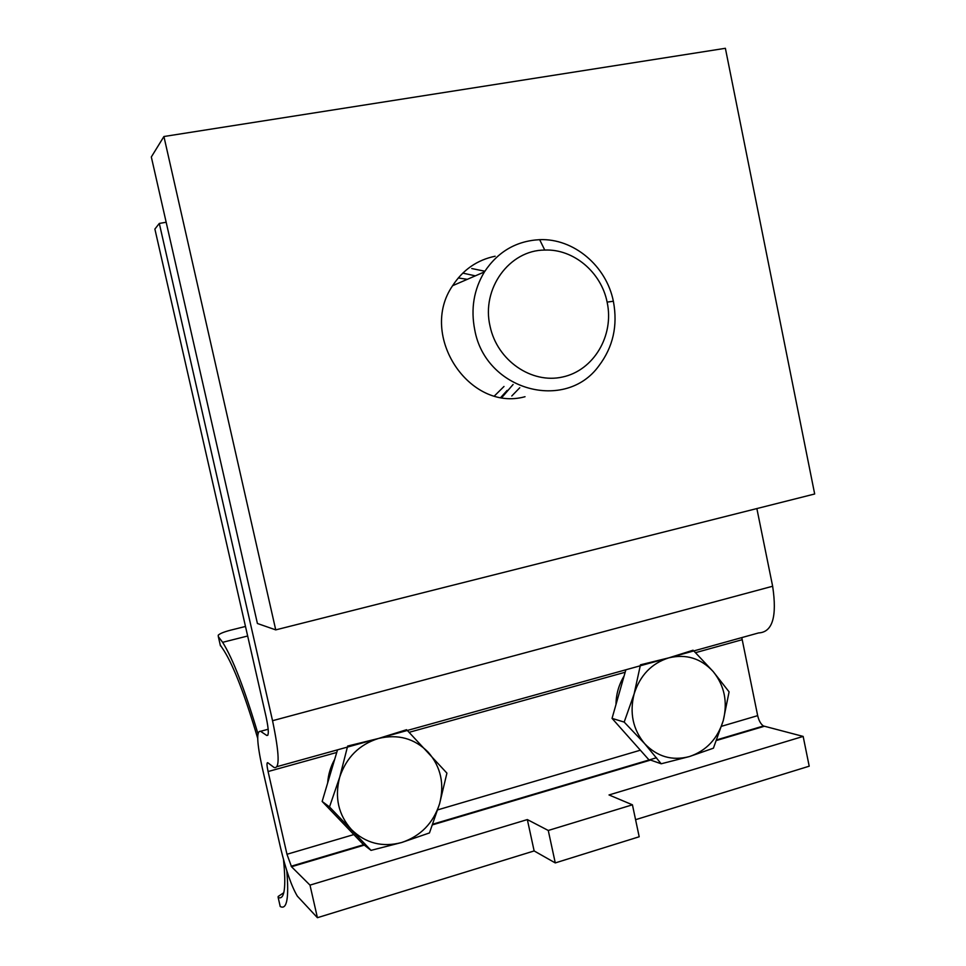 <?xml version="1.0" encoding="UTF-8"?>
<svg xmlns="http://www.w3.org/2000/svg" width="966" height="966" viewBox="0 0 966 966"><rect width="100%" height="100%" fill="white"/><g stroke="black" fill="none" stroke-linecap="round" stroke-linejoin="round"><path stroke-width="1.45" d="M511.787 395.988L519.768 387.74M501.922 397.449L513.091 384.492L501.922 397.449M548.265 830.47L555.269 862.916L639.19 836.761L632.428 804.811L548.265 830.47L527.339 819.579L534.138 850.937L317.416 917.7L297.347 896.146C291.563 886.45 285.996 870.426 280.623 848.088L262.052 766.835C256.835 742.468 256.34 730.634 260.579 731.298L266.749 735.464L267.896 735.162M527.339 819.579L309.989 885.122L317.416 917.7M741.779 637.596L757.67 715.649C758.89 720.733 760.822 724.186 763.466 725.985L803.157 736.418L809.206 766.195L635.58 819.687M803.157 736.418L609.015 794.958L632.428 804.811M266.749 735.464C269.019 735.923 268.789 729.656 266.061 716.687L154.886 229.063L159.305 223.436L272.545 720.708C279.428 753.734 279.935 769.31 274.054 767.463L267.751 762.705C266.652 762.403 266.761 765.35 268.077 771.544L286.974 854.27L353.846 834.576M364.267 845.117L291.515 866.731L309.989 885.122M555.269 862.916L534.138 850.937M475.357 275.853L462.786 273.112L475.357 275.853M166.176 222.252L159.305 223.436M484.86 271.229L471.758 268.536M756.861 508.563L772.643 586.241C777.207 616.658 772.522 632.223 758.588 632.935L277.218 766.581M291.515 866.731L286.974 854.27M495.135 256.231C477.168 259.951 463.004 269.768 452.619 285.695C418.242 335.371 469.452 412.204 525.033 396.712M275.733 629.88L814.676 493.988L725.381 48.3L163.918 136.52L275.733 629.88L257.415 623.493L151.324 156.975L163.918 136.52M245.485 626.451L233.241 629.518C225.09 631.462 220.091 633.358 218.231 635.193L218.328 636.63L222.639 642.318C232.866 658.643 244.627 689.096 257.934 733.665M286.793 870.74C289.088 898.138 286.902 910.069 280.237 906.531L280.007 905.842M257.693 738.314C245.026 695.496 233.808 666.286 224.015 650.686L220.139 644.829M283.787 892.717L278.16 896.484L278.16 897.474C284.499 900.264 286.286 887.621 283.497 859.547M490.076 326.279C481.092 288.822 509.324 250.025 544.752 250.061C573.514 248.769 601.214 272.207 607.119 302.104L607.179 302.406C614.316 335.637 593.716 370.449 562.538 377.018C531.481 384.082 497.152 360.475 490.076 326.279M474.753 329.889C470.611 308.879 473.835 289.559 484.425 271.917C497.876 251.655 516.279 240.908 539.656 239.665C573.732 238.204 606.407 265.976 613.362 301.259L613.434 301.621C617.902 325.711 613.06 347.12 598.908 365.824C565.605 412.18 485.548 390.578 474.753 329.889M635.568 744.81L622.587 730.224M615.994 704.492C616.103 694.24 618.795 684.761 624.06 676.079M648.512 759.361L612.046 718.378L625.859 669.788M640.253 665.791L634.131 693.89L624.181 722.085L644.612 743.615L661.191 763.78L689.386 756.571C672.131 761.075 657.206 756.752 644.612 743.615C632.911 729.451 629.421 712.872 634.131 693.89C640.084 675.306 651.627 663.304 668.786 657.858C686.15 653.765 700.942 658.317 713.162 671.539C724.476 685.618 727.857 701.956 723.28 720.527L729.088 691.873L713.162 671.539L693.793 650.915M689.386 756.571C706.315 750.823 717.605 738.809 723.28 720.527L713.415 748.191L689.386 756.571M693.081 650.215L668.786 657.858L640.41 664.825M612.046 718.378L624.181 722.085M649.695 759.771L661.191 763.78M344.898 825.218L338.245 818.262M327.655 782.955C328.247 774.563 330.601 766.666 334.719 759.252M362.962 844.115L322.149 801.442L337.52 749.833M347.386 747.104L339.694 777.195L329.503 806.936L371.029 850.37L401.687 842.509C382.367 847.593 365.631 843.294 351.503 829.625C338.378 814.845 334.441 797.361 339.694 777.195C346.335 757.416 359.267 744.508 378.491 738.471C397.932 733.834 414.486 738.398 428.18 752.164C440.858 766.847 444.662 784.054 439.578 803.784L446.92 773.126L407.326 730.453M401.687 842.509C420.621 836.109 433.251 823.201 439.578 803.784L429.459 832.933L401.687 842.509M406.589 729.704L378.491 738.471L347.615 746.066M322.149 801.442L329.503 806.936M363.723 844.695L371.029 850.37M437.719 809.87L640.361 750.196M721.59 726.275L757.67 715.649M742.093 639.721L695.544 652.666M625.159 672.251L409.161 732.313M336.748 752.454L268.077 771.544M764.227 726.299L716.579 740.463M650.553 760.073L432.575 824.831M268.186 729.245L260.579 731.298M272.545 720.708L772.643 586.241M218.328 636.63L220.465 645.916M278.16 897.474L280.237 906.531M507.162 390.385L500.931 397.292M494.495 395.879L503.998 386.472M291.14 866.248L365.305 844.224M432.816 824.179L656.506 757.755M716.82 739.847L763.466 725.985M247.67 636.002L222.639 642.318M278.413 897.595L278.16 896.484M544.752 250.061L539.656 239.665M607.119 302.104L613.362 301.259M484.425 271.917L452.619 285.695M467.351 279.319L458.27 277.966"/></g></svg>
